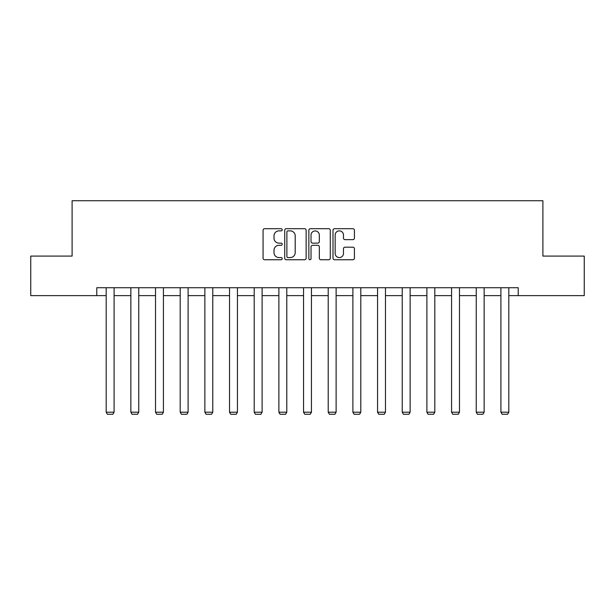<?xml version="1.0" encoding="UTF-8"?>
<svg xmlns="http://www.w3.org/2000/svg" width="615" height="615" viewBox="0 0 615 615"><rect width="100%" height="100%" fill="white"/><g stroke="black" fill="none" stroke-linecap="round" stroke-linejoin="round"><path stroke-width="0.92" d="M282.2 229.787A1.084 1.084 0 0 0 281.109 228.703L264.619 228.703A1.553 1.553 0 0 0 263.066 230.256L263.066 258.2A1.553 1.553 0 0 0 264.619 259.753L281.109 259.753A1.084 1.084 0 0 0 282.2 258.661A1.084 1.084 0 0 0 281.109 257.577L278.979 257.577A4.966 4.966 0 0 1 274.013 252.611L274.013 250.282A4.966 4.966 0 0 1 278.979 245.316L281.109 245.316A1.084 1.084 0 0 0 282.2 244.224A1.084 1.084 0 0 0 281.109 243.14L278.979 243.14A4.966 4.966 0 0 1 274.013 238.174L274.013 235.845A4.966 4.966 0 0 1 278.979 230.879L281.109 230.879A1.084 1.084 0 0 0 282.2 229.787M352.864 239.65A1.553 1.553 0 0 0 354.417 238.097L354.417 230.256A1.553 1.553 0 0 0 352.864 228.703L334.545 228.703A1.553 1.553 0 0 0 332.999 230.256L332.999 258.2A1.553 1.553 0 0 0 334.545 259.753L352.864 259.753A1.553 1.553 0 0 0 354.417 258.2L354.417 248.729A1.553 1.553 0 0 0 352.864 247.176L345.023 247.176A1.553 1.553 0 0 0 343.478 248.729L343.478 253.426A4.151 4.151 0 0 1 339.319 257.577A4.151 4.151 0 0 1 335.167 253.426L335.167 235.03A4.151 4.151 0 0 1 339.319 230.879A4.151 4.151 0 0 1 343.478 235.03L343.478 238.097A1.553 1.553 0 0 0 345.023 239.65L352.864 239.65M96.778 295.623L30.75 295.623L30.75 256.086L72.101 256.086L72.101 200.736L542.899 200.736L542.899 256.086L584.25 256.086L584.25 295.623L518.222 295.623L518.222 287.72L96.778 287.72L96.778 295.623L106.187 295.623M306.139 230.256A1.553 1.553 0 0 0 304.586 228.703L286.275 228.703A1.553 1.553 0 0 0 284.722 230.256L284.722 258.2A1.553 1.553 0 0 0 286.275 259.753L304.586 259.753A1.553 1.553 0 0 0 306.139 258.2L306.139 230.256M310.414 228.703L328.725 228.703A1.553 1.553 0 0 1 330.278 230.256L330.278 258.2A1.553 1.553 0 0 1 328.725 259.753L320.892 259.753A1.553 1.553 0 0 1 319.339 258.2L319.339 246.869A1.553 1.553 0 0 0 317.786 245.316L312.581 245.316A1.553 1.553 0 0 0 311.029 246.869L311.029 258.661A1.084 1.084 0 0 1 309.945 259.753A1.084 1.084 0 0 1 308.861 258.661L308.861 230.256A1.553 1.553 0 0 1 310.414 228.703M114.09 295.623L130.857 295.623M138.759 295.623L155.526 295.623M163.429 295.623L180.195 295.623M188.105 295.623L204.864 295.623M212.775 295.623L229.533 295.623M237.444 295.623L254.203 295.623M262.113 295.623L278.879 295.623M286.782 295.623L303.549 295.623M311.451 295.623L328.218 295.623M336.121 295.623L352.887 295.623M360.797 295.623L377.556 295.623M385.467 295.623L402.225 295.623M410.136 295.623L426.895 295.623M434.805 295.623L451.571 295.623M459.474 295.623L476.241 295.623M484.143 295.623L500.91 295.623M508.813 295.623L518.222 295.623M287.981 230.879A1.084 1.084 0 0 0 286.89 231.963L286.89 256.493A1.084 1.084 0 0 0 287.981 257.577L290.234 257.577A4.966 4.966 0 0 0 295.2 252.611L295.2 235.845A4.966 4.966 0 0 0 290.234 230.879L287.981 230.879M319.339 235.107A4.151 4.151 0 0 0 315.188 230.956A4.151 4.151 0 0 0 311.029 235.107L311.029 241.587A1.553 1.553 0 0 0 312.581 243.14L317.786 243.14A1.553 1.553 0 0 0 319.339 241.587L319.339 235.107M114.09 287.72L114.09 412.204L106.187 412.204L106.187 287.72M114.09 412.204L112.906 414.264L107.371 414.264L106.187 412.204M138.759 287.72L138.759 412.204L130.857 412.204L130.857 287.72M138.759 412.204L137.576 414.264L132.041 414.264L130.857 412.204M163.429 287.72L163.429 412.204L155.526 412.204L155.526 287.72M163.429 412.204L162.245 414.264L156.71 414.264L155.526 412.204M188.105 287.72L188.105 412.204L180.195 412.204L180.195 287.72M188.105 412.204L186.914 414.264L181.379 414.264L180.195 412.204M212.775 287.72L212.775 412.204L204.864 412.204L204.864 287.72M212.775 412.204L211.583 414.264L206.048 414.264L204.864 412.204M237.444 287.72L237.444 412.204L229.533 412.204L229.533 287.72M237.444 412.204L236.26 414.264L230.725 414.264L229.533 412.204M262.113 287.72L262.113 412.204L254.203 412.204L254.203 287.72M262.113 412.204L260.929 414.264L255.394 414.264L254.203 412.204M286.782 287.72L286.782 412.204L278.879 412.204L278.879 287.72M286.782 412.204L285.598 414.264L280.063 414.264L278.879 412.204M311.451 287.72L311.451 412.204L303.549 412.204L303.549 287.72M311.451 412.204L310.268 414.264L304.733 414.264L303.549 412.204M336.121 287.72L336.121 412.204L328.218 412.204L328.218 287.72M336.121 412.204L334.937 414.264L329.402 414.264L328.218 412.204M360.797 287.72L360.797 412.204L352.887 412.204L352.887 287.72M360.797 412.204L359.606 414.264L354.071 414.264L352.887 412.204M385.467 287.72L385.467 412.204L377.556 412.204L377.556 287.72M385.467 412.204L384.275 414.264L378.74 414.264L377.556 412.204M410.136 287.72L410.136 412.204L402.225 412.204L402.225 287.72M410.136 412.204L408.952 414.264L403.417 414.264L402.225 412.204M434.805 287.72L434.805 412.204L426.895 412.204L426.895 287.72M434.805 412.204L433.621 414.264L428.086 414.264L426.895 412.204M459.474 287.72L459.474 412.204L451.571 412.204L451.571 287.72M459.474 412.204L458.29 414.264L452.755 414.264L451.571 412.204M484.143 287.72L484.143 412.204L476.241 412.204L476.241 287.72M484.143 412.204L482.96 414.264L477.425 414.264L476.241 412.204M508.813 287.72L508.813 412.204L500.91 412.204L500.91 287.72M508.813 412.204L507.629 414.264L502.094 414.264L500.91 412.204"/></g></svg>
